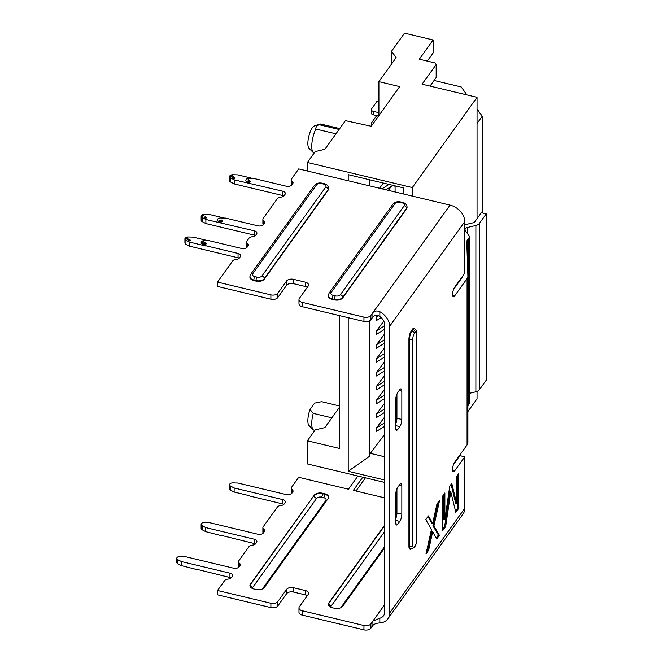 <?xml version="1.0" encoding="UTF-8"?>
<svg xmlns="http://www.w3.org/2000/svg" width="663" height="663" viewBox="0 0 663 663"><rect width="100%" height="100%" fill="white"/><g stroke="black" fill="none" stroke-linecap="round" stroke-linejoin="round"><path stroke-width="0.99" d="M314.312 152.797L313.226 152.54A14.851 4.641 -76.6 0 1 313.168 152.482A14.851 4.641 -76.6 0 1 315.853 129.02C315.671 127.279 316.715 125.821 318.978 124.661A14.851 4.641 -76.6 0 1 319.947 124.114A14.851 4.641 -76.6 0 1 320.867 124.056L339.738 128.564M313.168 152.482L308.983 148.272A11.669 3.647 -76.6 0 1 308.776 136.437A11.669 3.647 -76.6 0 1 314.312 125.978L319.947 124.114M416.662 333.307A2.544 1.467 0 0 0 416.853 332.751C417.276 331.268 416.43 329.884 414.325 328.591L413.737 328.45A6.365 1.989 103.4 0 0 412.262 329.445L411.367 330.688A6.365 1.989 103.4 0 0 408.93 339.282L408.93 546.329A6.365 1.989 103.4 0 0 409.883 549.121L414.027 547.671A2.544 1.923 35.7 0 0 414.309 546.751L415.204 545.508A3.821 1.193 103.4 0 0 416.662 540.353L416.662 333.307A3.821 1.193 103.4 0 0 415.204 332.229L414.309 333.472A3.821 1.193 103.4 0 0 412.842 338.627L412.842 545.674A3.821 1.193 103.4 0 0 414.309 546.751M205.978 217.348L206.218 217.804L205.613 217.63L205.978 217.199L205.331 217.597L205.953 218.144M394.991 185.847L394.924 186.436M202.944 242.724L202.505 242.691L202.944 242.724M255.454 235.556A4.243 2.453 0 0 0 254.302 235.141L205.878 223.564L205.878 219.494L254.302 230.815A4.243 2.453 180 0 1 256.921 233.078A4.243 2.453 180 0 1 256.598 234.014L255.703 235.257A4.243 2.453 180 0 1 252.338 236.749A4.243 2.453 0 0 0 248.973 238.241L246.959 241.042A4.243 2.453 0 0 0 246.644 241.978A4.243 2.453 0 0 0 247.514 243.47A4.243 2.453 180 0 1 248.393 244.962A4.243 2.453 180 0 1 248.07 245.898L247.175 247.142A4.243 2.453 180 0 1 241.63 248.468L209.326 240.744L204.527 240.619A3.182 1.84 0 0 0 201.436 241.771A3.182 1.84 0 0 0 201.179 242.492A3.182 1.84 0 0 0 202.207 243.843L205.754 245.724L202.207 244.108A3.182 1.84 180 0 1 201.179 242.749A3.182 1.84 180 0 1 201.187 242.625M250.142 182.018L249.794 181.339L250.713 181.38M234.536 178.463L235.092 177.833L233.948 177.701L234.039 178.297L233.948 177.701M219.735 220.746L221.169 220.522L221.152 219.876L221.326 220.398M249.247 180.353L249.752 180.784M249.213 181.098L249.247 180.195M249.015 180.203L248.575 180.8L249.213 180.825M443.879 494.358L443.879 519.61L444.865 519.85L444.865 492.99L442.834 495.825L442.834 530.475L445.677 526.513L444.691 526.281L442.834 528.875M232.067 176.275L230.235 176.167L231.089 176.806L230.674 176.242L232.067 176.109M232.207 175.902L231.503 175.678L232.149 176.068M188.922 239.575L187.306 239.716L189.262 239.426L188.822 238.846L189.659 239.476L188.922 239.575M369.258 179.69L369.258 185.789M369.258 321.033L369.258 456.475L370.352 453.351L384.747 456.79M384.747 434.248L370.352 453.351M384.747 426.193L376.418 431.439L376.418 427.975L384.747 422.729M384.747 416.919L376.418 427.975M391.319 186.427L388.352 190.356M384.747 329.171L376.418 334.417L376.418 330.953L384.747 325.707M383.786 321.174L376.418 330.953M384.747 370.75L376.418 375.996L376.418 372.531L384.747 367.285M384.747 361.476L376.418 372.531M384.747 356.893L376.418 362.139L376.418 358.675L384.747 353.429M384.747 347.619L376.418 358.675M384.747 384.615L376.418 389.861L376.418 386.396L384.747 381.15M384.747 375.341L376.418 386.396M384.747 343.036L376.418 348.274L376.418 344.81L384.747 339.564M384.747 333.754L376.418 344.81M384.747 412.336L376.418 417.582L376.418 414.118L384.747 408.872M384.747 403.063L376.418 414.118M381.142 317.577L376.418 320.56L376.418 317.088L378.556 315.745M377.645 315.464L376.418 317.088M383.405 183.071L379.509 188.242M384.747 398.471L376.418 403.717L376.418 400.253L384.747 395.007M384.747 389.198L376.418 400.253M482.225 212.906L482.225 116.24L477.045 123.459M220.365 220.53L221.127 220.29M190.372 240.271L189.112 240.172M222.304 221.268L222.37 220.779M283.872 195.941A4.243 2.453 0 0 0 282.72 195.527L234.304 183.949L234.304 179.88L282.72 191.201A4.243 2.453 180 0 1 285.339 193.463A4.243 2.453 180 0 1 285.015 194.4L284.129 195.643A4.243 2.453 180 0 1 280.756 197.135A4.243 2.453 0 0 0 277.391 198.627L263.203 218.4A4.243 2.453 0 0 0 262.88 219.337A4.243 2.453 0 0 0 263.758 220.829A4.243 2.453 180 0 1 264.636 222.32A4.243 2.453 180 0 1 264.313 223.257L263.418 224.508A4.243 2.453 180 0 1 257.874 225.834L225.569 218.102L220.762 217.986A3.182 1.84 0 0 0 217.671 219.138A3.182 1.84 0 0 0 217.414 219.859A3.182 1.84 0 0 0 218.45 221.21L221.997 223.083M378.904 81.657L399.665 86.621L371.247 126.235L345.406 120.658L324.87 149.283L315.165 151.603L307.367 162.468L412.311 187.571L477.045 97.337L422.074 84.193L436.163 64.56L435.011 62.96L419.331 59.206L433.121 39.987L404.513 33.15L391.543 51.242L396.134 57.64L378.904 81.657L378.904 115.561M234.089 177.311L233.484 176.598L234.321 177.228L231.967 177.46L233.923 177.319M221.16 220.166L220.356 220.116L220.671 220.754M206.715 217.605L205.978 217.829M233.815 178.629L233.442 178.198M233.219 178.107L233.683 178.455M291.687 185.076A4.243 2.453 180 0 1 291.306 184.057L291.306 179.723A4.243 2.453 0 0 1 291.629 178.786L298.706 168.916L450.053 205.116A15.912 12.009 35.7 0 1 464.755 221.624L464.755 273.164L454.603 287.311A5.304 1.657 -76.6 0 0 452.68 292.938A5.304 1.657 -76.6 0 0 453.376 296.809A5.304 1.657 -76.6 0 0 454.603 295.98L467.075 278.593A10.608 6.124 0 0 0 467.887 276.247A10.608 6.124 0 0 0 467.887 276.131L466.752 241.539A4.243 2.453 180 0 1 466.752 241.489A4.243 2.453 180 0 1 467.075 240.553L468.749 238.224A6.365 3.671 0 0 0 469.23 236.815A6.365 3.671 0 0 0 468.749 235.415L465.327 230.633A4.243 2.453 180 0 1 465.003 229.696A4.243 2.453 180 0 1 467.622 227.434L475.885 225.461L475.885 391.783A6.365 3.671 180 0 0 479.332 389.794L486.228 380.189L486.228 213.867L481.321 212.69L474.435 222.296A1.061 0.613 180 0 1 473.854 222.627L465.592 224.608A9.547 5.511 0 0 0 464.755 224.832M384.747 604.54L372.913 621.032L372.913 625.366L370.882 628.192A5.304 3.066 180 0 1 363.954 629.85L302.253 615.098L302.253 610.764A5.304 3.066 0 0 1 298.98 607.938A5.304 3.066 0 0 1 299.378 606.761L308.154 594.537A5.304 3.066 180 0 0 308.552 593.368A5.304 3.066 180 0 0 305.278 590.534L293.518 587.725A5.304 3.066 180 0 0 286.59 589.382L277.814 601.606A5.304 3.066 0 0 1 270.885 603.264L217.505 590.493L217.505 594.827L270.885 607.598A5.304 3.066 180 0 0 277.814 605.941L286.59 593.716A5.304 3.066 0 0 1 293.518 592.059L305.278 594.868A5.304 3.066 0 0 1 307.3 595.722M203.276 243.255L204.734 243.271L204.908 242.517L205.091 243.039M247.962 179.781L248.376 179.598M221.989 221.343L221.624 221.674L221.343 221.086L221.881 221.111M357.904 476.026L348.44 489.211L298.706 477.31L291.629 487.181A4.243 2.453 0 0 0 291.306 488.117A4.243 2.453 0 0 0 292.176 489.609A4.243 2.453 180 0 1 293.054 491.101A4.243 2.453 180 0 1 292.731 492.045L291.836 493.289A4.243 2.453 180 0 1 286.292 494.615L237.876 483.037L232.879 482.904A3.182 1.84 180 0 0 229.555 484.744A3.182 1.84 180 0 0 230.591 486.095L234.138 487.976L282.72 499.595A4.243 2.453 180 0 1 285.339 501.858A4.243 2.453 180 0 1 285.015 502.794L284.129 504.037A4.243 2.453 180 0 1 280.756 505.529A4.243 2.453 0 0 0 277.391 507.021L263.203 526.795A4.243 2.453 0 0 0 262.88 527.731A4.243 2.453 0 0 0 263.758 529.223A4.243 2.453 180 0 1 264.636 530.715A4.243 2.453 180 0 1 264.313 531.66L263.418 532.903A4.243 2.453 180 0 1 257.874 534.229L209.458 522.651L204.461 522.519A3.182 1.84 180 0 0 201.138 524.358A3.182 1.84 180 0 0 202.165 525.709L205.712 527.591L254.302 539.21A4.243 2.453 180 0 1 256.921 541.472A4.243 2.453 180 0 1 256.598 542.409L255.703 543.652A4.243 2.453 180 0 1 252.338 545.143A4.243 2.453 0 0 0 248.973 546.635L238.846 560.749A4.243 2.453 0 0 0 238.523 561.694A4.243 2.453 0 0 0 239.401 563.185A4.243 2.453 180 0 1 240.271 564.677A4.243 2.453 180 0 1 239.948 565.614L239.061 566.857A4.243 2.453 180 0 1 233.509 568.183L185.093 556.605L180.096 556.481A3.182 1.84 180 0 0 176.772 558.312A3.182 1.84 180 0 0 177.808 559.671L181.355 561.544L229.937 573.163A4.243 2.453 180 0 1 232.556 575.426A4.243 2.453 180 0 1 232.241 576.362L231.346 577.606A4.243 2.453 180 0 1 227.973 579.097A4.243 2.453 0 0 0 224.608 580.589L217.505 590.493M302.253 610.764L363.954 625.516A5.304 3.066 0 0 0 370.882 623.858L372.913 621.032L379.841 618.214A10.608 8.006 35.7 0 0 383.562 615.72A10.608 8.006 35.7 0 0 384.747 611.883L384.747 325.143A10.608 8.006 35.7 0 0 379.841 316.466C376.899 314.884 374.587 315.049 372.913 316.964L370.882 319.798A5.304 3.066 180 0 1 363.954 321.456L302.253 306.696A5.304 3.066 180 0 1 298.98 303.869L298.98 299.535A5.304 3.066 0 0 0 302.253 302.369L363.954 317.121A5.304 3.066 0 0 0 370.882 315.464L372.913 312.638A5.304 3.066 180 0 1 373.12 312.381C374.81 310.773 377.048 310.549 379.841 311.718A15.912 12.009 -144.3 0 1 389.645 326.32L389.645 613.051A15.912 12.009 -144.3 0 1 387.872 618.819A15.912 12.009 -144.3 0 1 379.841 622.963L379.841 618.214M362.802 477.194L353.346 490.38L384.747 497.888M395.736 500.515L396.922 500.805M264.322 587.501L328.144 498.543A6.365 3.671 0 0 0 328.633 497.134A6.365 3.671 0 0 0 324.704 493.744L322.549 493.222A6.365 3.671 0 0 0 314.229 495.211L250.407 584.178A6.365 3.671 0 0 0 249.918 585.586A6.365 3.671 0 0 0 253.846 588.976L256.001 589.49A6.365 3.671 0 0 0 264.322 587.501M384.747 524.98L328.823 602.932A6.365 3.671 0 0 0 328.334 604.333A6.365 3.671 0 0 0 332.262 607.731L334.417 608.244A6.365 3.671 0 0 0 342.738 606.255L384.747 547.713M396.922 511.819A6.365 3.671 0 0 0 395.736 512.068M206.052 243.379L206.069 243.901M203.301 242.028L202.994 241.605L203.798 241.813M220.613 221.384L221.624 221.674M188.781 240.528L189.253 240.876L188.781 240.445M401.828 514.215A5.304 1.657 -76.6 0 1 399.797 521.375L397.767 524.201A5.304 1.657 -76.6 0 1 396.532 525.03A5.304 1.657 -76.6 0 1 395.736 522.701L395.736 494.465A5.304 1.657 -76.6 0 1 397.767 487.305L399.797 484.471A5.304 1.657 -76.6 0 1 401.032 483.642A5.304 1.657 -76.6 0 1 401.828 485.971L401.828 514.215L396.922 513.046L396.922 488.863M395.736 518.64A5.304 1.657 103.4 0 0 396.922 513.046M204.353 242.617L203.914 243.048M204.917 242.799L204.453 242.6L204.908 242.517M205.008 243.089L205.008 242.567M205.953 217.961L205.157 218.218L204.85 217.655M387.872 618.819L462.981 514.123A15.912 12.009 35.7 0 0 464.755 508.364L464.755 456.815L454.603 470.962A5.304 1.657 -76.6 0 1 453.376 471.791A5.304 1.657 -76.6 0 1 452.68 467.921A5.304 1.657 -76.6 0 1 454.603 462.302L467.075 444.914A10.608 6.124 180 0 0 467.887 442.577A10.608 6.124 180 0 0 467.887 442.461L467.887 276.363M444.691 526.281L449.771 491.482L450.749 491.714L455.821 512.366L458.663 508.405L458.663 473.755L456.633 476.581L456.633 503.432L451.768 483.377L449.738 486.203L444.865 519.85M450.749 491.714L445.677 526.513M425.986 553.961L431.464 529.43L425.779 519.593L428.422 515.913L432.682 523.397L436.942 504.029L439.586 500.35L433.9 526.032L439.378 535.281L436.743 538.961L432.682 531.627L428.621 550.282L425.986 553.961M395.736 427.933L395.736 399.69A5.304 1.657 -76.6 0 1 397.767 392.529L399.797 389.703A5.304 1.657 -76.6 0 1 401.032 388.874A5.304 1.657 -76.6 0 1 401.828 391.203L401.828 419.447A5.304 1.657 -76.6 0 1 399.797 426.607L397.767 429.433A5.304 1.657 -76.6 0 1 396.532 430.262A5.304 1.657 -76.6 0 1 395.736 427.933M291.306 179.723A4.243 2.453 0 0 0 292.176 181.214A4.243 2.453 180 0 1 293.054 182.706A4.243 2.453 180 0 1 292.731 183.643L291.836 184.894A4.243 2.453 180 0 1 286.292 186.22L253.987 178.488L249.189 178.372A3.182 1.84 0 0 0 246.097 179.524A3.182 1.84 0 0 0 245.84 180.245A3.182 1.84 0 0 0 246.868 181.596L250.415 183.469M436.246 538.058L438.4 535.049L432.922 525.8L438.094 502.43M432.922 525.8L433.9 526.032M185.88 238.581L186.427 239.061L186.013 238.489L187.231 238.373L185.88 238.315M249.089 181.14L248.749 180.626M229.555 484.744L229.555 488.813A3.182 1.84 180 0 0 230.591 490.172L234.138 492.045L249.52 495.725M189.709 240.777L189.137 240.362L190.066 239.857M187.198 238.523L187.82 238.29L186.842 237.934L187.38 237.86M203.798 241.655L202.24 242.501L203.301 241.605M204.204 243.188L204.892 242.931M249.305 181.911L250.142 181.753M201.942 215.873L202.671 216.42L202.248 215.856L203.823 215.856L203.624 215.226M248.161 181.132L248.111 180.576L248.617 181.239L249.586 180.908M249.545 182.101L250.034 181.869M249.769 181.471L249.305 182.035L249.039 181.654M234.031 178.272L234.122 177.626M203.732 215.881L201.942 215.724M255.454 543.95A4.243 2.453 0 0 0 254.302 543.536L221.094 535.339M189.833 240.727L189.245 240.727M221.343 221.086L220.92 221.442L221.616 221.483M205.621 217.912L205.439 217.398M339.696 406.005L321.605 401.679L314.602 403.121L310.044 409.477L313.226 413.356A14.851 4.641 -76.6 0 0 313.168 429.69A14.851 4.641 -76.6 0 0 313.964 430.154L314.842 430.37M313.168 429.69L308.983 425.48A11.669 3.647 -76.6 0 1 310.044 409.477M475.885 391.783L469.23 393.374M469.23 236.815L469.23 403.145A6.365 3.671 180 0 1 468.749 404.554L467.887 405.756M249.934 276.927A6.365 3.671 0 0 0 249.918 277.184A6.365 3.671 0 0 0 253.846 280.582L256.001 281.095A6.365 3.671 0 0 0 264.322 279.106L328.144 190.148A6.365 3.671 0 0 0 328.633 188.74A6.365 3.671 0 0 0 328.616 188.483M205.754 245.724L238.058 253.448A4.243 2.453 180 0 1 240.677 255.711A4.243 2.453 180 0 1 240.354 256.647L239.467 257.89A4.243 2.453 180 0 1 236.094 259.382A4.243 2.453 0 0 0 232.73 260.874L217.505 282.098L217.505 286.433L270.885 299.195A5.304 3.066 180 0 0 277.814 297.538L286.59 285.314A5.304 3.066 0 0 1 293.518 283.656L305.278 286.474A5.304 3.066 0 0 1 307.3 287.328M204.378 244.042L205.389 244.307L205.563 243.694L205.555 244.233M232.125 176.275L232.207 175.662M372.913 625.366C374.496 623.858 376.808 623.063 379.841 622.963M203.914 217.166L205.903 216.842L205.066 216.213L205.671 216.925M205.48 244.274L205.323 243.603M205.729 243.462L205.132 243.594M206.251 243.876L206.135 243.412M391.543 64.046L391.543 51.242M291.687 493.471A4.243 2.453 180 0 1 291.306 492.452L291.306 488.117M365.454 477.824L355.998 491.018M302.253 615.098A5.304 3.066 180 0 1 298.98 612.264L298.98 607.938M231.089 577.904A4.243 2.453 0 0 0 229.937 577.49L196.737 569.293M238.904 567.047A4.243 2.453 180 0 1 238.523 566.02L238.523 561.694M263.269 533.085A4.243 2.453 180 0 1 262.88 532.066L262.88 527.731M283.872 504.336A4.243 2.453 0 0 0 282.72 503.921L250.415 496.197M233.915 178.629L234.511 178.48M249.669 180.833L249.669 180.319M250.142 181.911L250.224 181.438L250.307 181.911M328.351 295.681A6.365 3.671 0 0 0 328.334 295.938A6.365 3.671 0 0 0 332.262 299.336L334.417 299.85A6.365 3.671 0 0 0 342.738 297.861L406.56 208.903A6.365 3.671 0 0 0 407.049 207.494A6.365 3.671 0 0 0 407.032 207.237M176.772 558.312L176.772 562.381A3.182 1.84 180 0 0 177.808 563.741L181.355 565.614L197.632 569.766M221.972 220.829L221.376 220.953M378.904 100.677A3.182 1.84 0 0 0 376.708 101.754L371.562 108.931A3.232 1.865 0 0 0 371.321 109.644A3.232 1.865 0 0 0 373.319 111.367L378.904 112.702M248.749 180.8L248.666 180.319M427.287 61.112L433.121 52.982L433.121 39.987M395.082 186.883A13.475 7.782 180 0 1 394.775 185.789M456.633 503.432L455.655 503.2L451.072 484.338M249.205 181.969L249.205 181.447M204.685 244.299L205.248 244.183M205.107 243.719L204.685 244.083M205.878 219.494L202.198 217.539L202.198 221.616L205.878 223.564M250.415 183.734L246.868 181.853A3.182 1.84 180 0 1 245.84 180.502A3.182 1.84 180 0 1 245.849 180.369M392.993 185.367A13.475 7.782 180 0 1 392.902 185.425L385.982 189.792M247.026 247.332A4.243 2.453 180 0 1 246.644 246.304L246.644 241.978M234.138 177.817L234.636 178.19M475.885 225.461A6.365 3.671 0 0 0 479.332 223.472L486.228 213.867M208.116 240.71L193.049 237.105L188.242 236.989A3.182 1.84 0 0 0 184.919 238.821A3.182 1.84 0 0 0 185.955 240.18L185.955 244.249A3.182 1.84 0 0 1 184.919 242.898L184.919 238.821M252.777 178.463L237.71 174.858L232.904 174.734A3.182 1.84 0 0 0 229.58 176.573L229.58 180.643A3.182 1.84 0 0 0 230.616 182.002L234.304 183.949M239.21 258.189A4.243 2.453 0 0 0 238.058 257.783L189.643 246.197L185.955 244.249M224.351 218.077L209.284 214.472L204.486 214.348A3.182 1.84 0 0 0 201.162 216.188L201.162 220.257A3.182 1.84 0 0 0 202.198 221.616M263.269 224.691A4.243 2.453 180 0 1 262.88 223.671L262.88 219.337M438.4 535.049L439.378 535.281M206.715 217.522L206.11 217.199M467.887 411.574L477.045 398.803L477.045 391.419M477.045 218.657L477.045 97.337M412.311 196.082L412.311 187.571M482.225 116.24L477.045 109.022M466.926 94.925L461.224 86.969L434.066 80.48M395.082 191.963L395.082 185.864M376.692 115.635L371.562 122.788A3.232 1.865 0 0 0 371.321 123.5A3.232 1.865 0 0 0 372.258 124.818M217.505 282.098L270.885 294.869A5.304 3.066 0 0 0 277.814 293.212L286.59 280.988A5.304 3.066 180 0 1 293.518 279.33L305.278 282.14A5.304 3.066 180 0 1 308.552 284.974A5.304 3.066 180 0 1 308.154 286.143L299.378 298.367A5.304 3.066 0 0 0 298.98 299.535M339.696 315.654L339.696 448.511L307.367 440.779L315.165 429.914L324.87 427.594L339.696 406.925M307.367 440.779L307.367 463.934L384.747 482.44M318.978 124.661L339.083 129.476M201.138 524.358L201.138 528.428A3.182 1.84 180 0 0 202.165 529.787L205.712 531.66L221.997 535.812M205.712 527.591L205.712 531.66M234.304 179.88L230.616 177.924L230.616 182.002M221.997 223.348L218.45 221.467A3.182 1.84 180 0 1 217.414 220.116A3.182 1.84 180 0 1 217.423 219.983M204.908 216.967L205.497 216.934M205.605 218.226L206.094 218.094M204.005 243.089L204.005 242.567M426.5 551.633L427.643 550.05L431.704 531.394L432.682 531.627M427.643 550.05L428.621 550.282M221.251 220.447L221.251 219.934M378.532 116.075L373.319 114.832A3.232 1.865 180 0 1 371.321 113.108L371.321 109.644M432.682 523.397L431.704 523.165L427.95 516.568M181.355 561.544L181.355 565.614M462.583 276.305L462.583 276.198A5.304 3.066 180 0 1 462.583 276.247A5.304 3.066 180 0 1 462.177 277.416L453.533 289.474M453.533 464.465L459.857 455.647L464.755 456.815M395.736 423.872A5.304 1.657 103.4 0 0 396.922 418.27L396.922 394.095M221.807 221.052L221.715 221.525M331.881 417.823L313.226 413.356M457.685 475.122L457.685 508.173L455.531 511.173M457.685 508.173L458.663 508.405M229.58 176.573A3.182 1.84 0 0 0 230.616 177.924M201.162 216.188A3.182 1.84 0 0 0 202.198 217.539M250.73 181.654L250.796 181.165M348.208 180.759L348.208 174.659L403.8 187.952L403.8 194.052M381.996 188.839L389.007 184.413M384.747 480.02L348.208 471.285L369.258 456.475M430.03 86.099L436.163 77.554L436.163 64.56M189.643 246.197L189.643 242.128L205.754 245.981M234.138 487.976L234.138 492.045M335.959 133.827L315.853 129.02M307.367 162.468L307.367 170.988M189.643 242.128L185.955 240.18M348.208 471.285L348.208 317.693M408.93 546.329L409.519 546.469A6.365 1.989 103.4 0 0 410.472 549.262M282.72 191.201L282.72 195.527M460.42 279.869L460.42 279.206M305.278 590.534L305.278 594.868M293.518 592.059L293.518 587.725M395.736 520.405L399.797 521.375M464.755 508.364L389.645 613.051M467.075 278.593L467.075 444.914M389.645 326.32L464.755 221.624M330.936 607.3A3.821 2.204 180 0 1 331.168 606.09L384.747 531.419M331.168 606.09A2.544 1.923 35.7 0 1 328.823 603.446L384.747 525.502M292.176 181.214L292.176 184.422M252.752 273.744A3.821 2.204 0 0 0 254.824 276.628L256.979 277.142A3.821 2.204 0 0 0 261.968 275.949L325.798 186.983A3.821 2.204 0 0 0 323.726 184.107A2.544 0.796 -76.6 0 1 324.323 183.709L322.16 183.195C318.862 182.565 316.317 183.295 314.511 185.375A2.544 1.923 -144.3 0 1 316.582 184.778L252.752 273.744A2.544 1.923 -144.3 0 0 250.689 274.341L249.918 276.67A6.365 3.671 0 0 0 253.846 280.059L256.001 280.582A6.365 3.671 0 0 0 264.322 278.593L328.144 189.626A6.365 3.671 0 0 0 328.633 188.217C328.376 185.797 326.942 184.289 324.323 183.709M323.726 184.107L321.572 183.585A2.544 0.796 -76.6 0 1 322.16 183.195M254.302 539.21L254.302 543.536M253.846 280.582L253.846 280.059A2.544 0.796 103.4 0 1 254.824 276.628M256.001 281.095L256.001 280.582A2.544 0.796 103.4 0 1 256.979 277.142M264.322 279.106L264.322 278.593A2.544 1.923 35.7 0 0 261.968 275.949M328.144 190.148L328.144 189.626A2.544 1.923 35.7 0 0 325.798 186.983M324.704 493.744L324.704 494.258A6.365 3.671 180 0 1 328.616 497.399M332.262 299.336L332.262 298.814L334.417 299.328A6.365 3.671 0 0 0 342.738 297.339L406.56 208.381A6.365 3.671 0 0 0 407.049 206.972C406.792 204.544 405.358 203.044 402.739 202.464A2.544 0.796 -76.6 0 0 402.143 202.853L399.988 202.339A3.821 2.204 0 0 0 394.999 203.533L331.168 292.499A3.821 2.204 0 0 0 333.24 295.375A2.544 0.796 103.4 0 0 332.262 298.814A6.365 3.671 0 0 1 328.334 295.416L328.334 295.938M333.24 295.375L335.395 295.897A2.544 0.796 103.4 0 0 334.417 299.328L334.417 299.85M335.395 295.897A3.821 2.204 0 0 0 340.384 294.704A2.544 1.923 35.7 0 1 342.738 297.339L342.738 297.861M340.384 294.704L404.215 205.737A2.544 1.923 35.7 0 1 406.56 208.381L406.56 208.903M292.176 489.609L292.176 492.816M397.767 429.433L395.803 428.969M411.367 330.688L411.955 330.829A6.365 1.989 103.4 0 0 409.519 339.423L409.519 546.469A2.544 1.467 180 0 0 412.842 545.674M408.93 339.282L409.519 339.423A2.544 1.467 180 0 0 412.842 338.627M461.448 278.435L461.448 277.772L461.448 278.435M247.514 243.47L247.514 246.669M467.075 251.401L467.075 240.553M468.749 238.224L468.749 404.554M252.52 588.545A3.821 2.204 180 0 1 252.752 587.335L316.582 498.377A3.821 2.204 180 0 1 321.572 497.184L323.726 497.698A3.821 2.204 180 0 1 325.798 500.582L262.366 588.993M450.053 205.116L373.112 312.381M254.302 230.815L254.302 235.141M479.332 389.794L479.332 223.472M325.798 500.582A2.544 1.923 -144.3 0 0 326.644 500.64M328.351 604.598A6.365 3.671 180 0 1 328.823 603.446L328.823 602.932M363.954 317.121L363.954 321.456M370.882 319.798L370.882 315.464M302.253 306.696L302.253 302.369M363.954 625.516L363.954 629.85M370.882 628.192L370.882 623.858M293.518 283.656L293.518 279.33M286.59 280.988L286.59 285.314M415.204 545.508A2.544 1.923 35.7 0 1 414.914 546.428L414.027 547.671M270.885 294.869L270.885 299.195M202.165 529.787L202.165 525.709M397.767 524.201L395.803 523.737M404.215 205.737A3.821 2.204 0 0 0 402.143 202.861M263.758 220.829L263.758 224.036M399.176 485.341L401.828 485.971M321.572 183.585A3.821 2.204 0 0 0 316.582 184.778M415.204 332.229A2.544 1.923 -144.3 0 0 412.85 329.586L411.955 330.829A2.544 1.923 -144.3 0 1 414.309 333.472M270.885 603.264L270.885 607.598M277.814 605.941L277.814 601.606M373.319 114.832L373.319 111.367M412.262 329.445L412.85 329.586A6.365 1.989 103.4 0 1 414.325 328.591M331.168 292.499A2.544 1.923 -144.3 0 0 329.105 293.096L328.334 295.416M286.59 589.382L286.59 593.716M177.808 563.741L177.808 559.671M321.572 497.184A2.544 0.796 103.4 0 0 322.549 493.744L324.704 494.258A2.544 0.796 103.4 0 1 323.726 497.698M277.814 297.538L277.814 293.212M467.622 233.84L467.622 227.434M316.582 498.377A2.544 1.923 35.7 0 1 314.229 495.733A6.365 3.671 180 0 1 322.549 493.744L322.549 493.222M379.841 316.466L379.841 311.718M372.913 312.638L372.913 316.964M263.758 529.223L263.758 532.43M229.937 573.163L229.937 577.49M454.603 295.98L452.647 295.507M238.058 253.448L238.058 257.783M249.934 585.843A6.365 3.671 180 0 1 250.407 584.7L314.229 495.211M252.752 587.335A2.544 1.923 35.7 0 1 250.407 584.7L250.407 584.178M399.176 390.565L401.828 391.203M401.828 419.447L396.922 418.27M230.591 490.172L230.591 486.095M282.72 499.595L282.72 503.921M305.278 282.14L305.278 286.474M454.603 470.962L452.647 470.498M399.988 202.339A2.544 0.796 -76.6 0 1 400.576 201.942C397.278 201.32 394.734 202.049 392.927 204.129A2.544 1.923 -144.3 0 1 394.999 203.533M416.662 540.353A2.544 1.467 0 0 0 416.853 539.79L416.853 332.751M395.736 512.59A6.365 3.671 180 0 1 396.922 512.333M395.736 516.469A3.821 2.204 180 0 1 396.549 516.087M384.747 546.469L340.782 607.747M395.736 425.629L399.797 426.607M239.401 563.185L239.401 566.384M459.699 280.217L459.699 280.88M371.321 126.127L371.321 123.5M249.918 276.67L249.918 277.184M467.887 276.247L467.887 442.577M328.633 188.217L328.633 188.74M329.105 293.096L392.927 204.129M400.576 201.942L402.739 202.464M414.914 546.428C415.742 545.632 416.389 543.42 416.853 539.79M250.689 274.341L314.511 185.375M407.049 206.972L407.049 207.494"/></g></svg>
